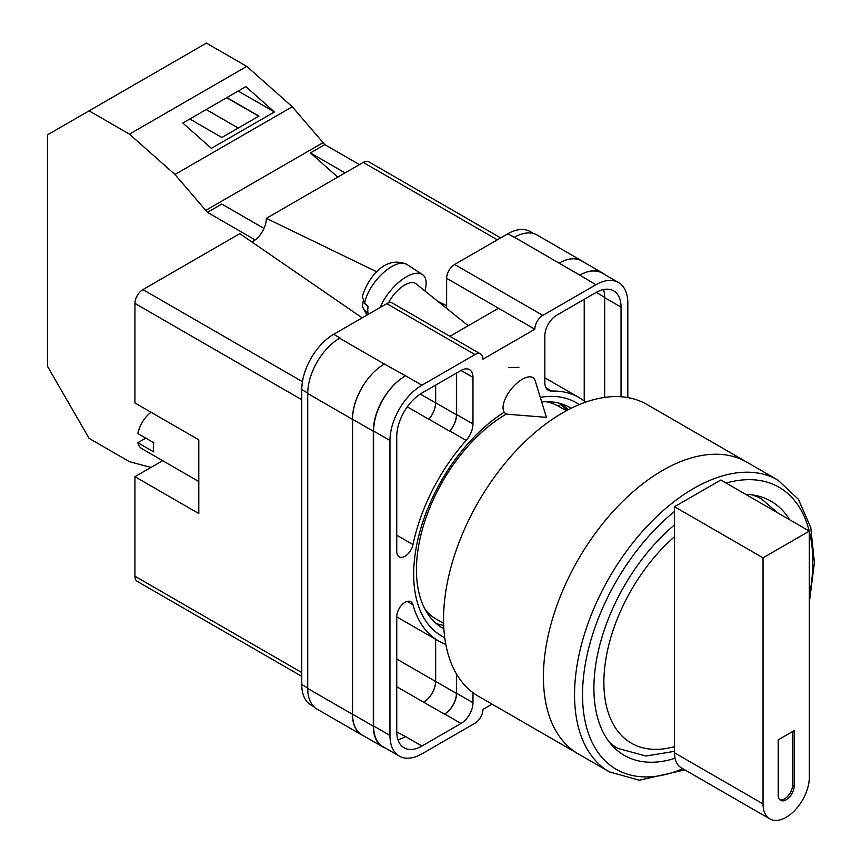 <?xml version="1.0" encoding="UTF-8"?>
<svg xmlns="http://www.w3.org/2000/svg" width="862" height="862" viewBox="0 0 862 862"><rect width="100%" height="100%" fill="white"/><g stroke="black" fill="none" stroke-linecap="round" stroke-linejoin="round"><path stroke-width="1.29" d="M444.717 637.6A134.666 77.752 -60 0 1 413.674 574.286A134.666 77.752 -60 0 1 504.044 412.305M540.291 397.382A134.666 77.752 -60 0 1 579.242 404.59M571.172 408.265A127.328 73.518 120 0 0 570.138 407.651A127.328 73.518 120 0 0 541.681 401.907M506.49 413.943A127.328 73.518 120 0 0 416.443 569.901A127.328 73.518 120 0 0 442.809 628.182A127.328 73.518 120 0 0 443.865 628.775M518.913 367.331L508.892 367.686M568.166 409.806A127.328 73.518 120 0 0 562.789 404.289M446.635 308.402L446.635 278.307A11.292 6.519 -60 0 1 454.619 264.472L542.812 315.395L595.901 284.751A45.147 26.065 120 0 1 618.474 282.52A45.147 26.065 120 0 1 627.827 303.187L627.827 397.597M533.772 233.613L530.27 231.598A45.147 26.065 -60 0 0 507.696 233.828L454.619 264.472M314.188 706.959L311.117 705.191A45.147 26.065 -60 0 1 301.765 684.525L307.723 687.962M446.635 278.307L534.839 329.219L482.957 359.174A11.292 6.519 120 0 0 480.619 354.013L392.415 303.09A11.292 6.519 -60 0 0 386.779 303.65L333.691 334.294A45.147 26.065 -60 0 0 301.765 389.592L301.765 684.525M498.516 308.251L449.942 336.299M492.073 704.135L482.957 709.404A11.292 6.519 120 0 1 474.973 723.229L421.895 753.873A45.147 26.065 120 0 1 399.322 756.114A45.147 26.065 120 0 1 389.969 735.437L389.969 440.514A45.147 26.065 120 0 1 421.895 385.217L474.973 354.573A11.292 6.519 120 0 1 480.619 354.013M456.612 372.998L456.612 414.536A16.928 9.773 120 0 1 449.792 430.957L466.159 440.396A16.928 9.773 120 0 0 472.979 423.985L472.979 377.384A16.928 9.773 120 0 0 469.467 369.626A16.928 9.773 120 0 0 461.008 370.466L472.979 377.384M466.159 440.396A140.538 81.136 120 0 0 412.995 544.59A11.691 6.756 120 0 1 399.171 556.82A11.691 6.756 120 0 1 396.746 551.464L396.746 436.592A35.557 20.526 120 0 1 421.895 393.05L461.008 370.466M585.664 402.134A140.538 81.136 120 0 0 579.156 397.608A140.538 81.136 120 0 0 551.637 391.046A16.928 9.773 120 0 1 548.318 390.26A16.928 9.773 120 0 1 544.816 382.502L544.816 335.911A16.928 9.773 120 0 1 556.787 315.169L595.901 292.584A35.557 20.526 120 0 1 613.669 290.828A35.557 20.526 120 0 1 621.039 307.109L621.039 396.757M407.187 601.417L412.995 604.768A11.691 6.756 120 0 0 410.872 601.751A11.691 6.756 120 0 0 401.854 604.887A11.691 6.756 120 0 0 396.746 616.653L396.746 731.526A35.557 20.526 120 0 0 404.116 747.807A35.557 20.526 120 0 0 421.895 746.039L461.008 723.466A16.928 9.773 120 0 0 472.979 702.724L472.979 692.671M412.995 604.768A140.538 81.136 120 0 0 438.629 641.016A140.538 81.136 120 0 0 445.805 644.388M542.812 315.395A11.292 6.519 120 0 0 534.839 329.219M363.527 735.792A45.147 26.065 -60 0 1 361.771 734.93L317.076 709.124A45.147 26.065 -60 0 1 307.723 688.458L352.429 714.264L352.429 419.331A45.147 26.065 -60 0 1 384.355 364.033L405.528 375.767A45.147 26.065 120 0 0 373.602 431.065L389.969 440.514M339.66 338.227A45.147 26.065 -60 0 1 340.081 337.979L339.65 338.227A45.147 26.065 -60 0 0 307.723 393.525L307.723 688.458M514.086 237.524A45.147 26.065 -60 0 1 514.517 237.276L507.696 233.828M559.082 263.147L579.835 275.129A45.147 26.065 -60 0 1 602.409 272.898L581.656 260.917A45.147 26.065 -60 0 0 559.082 263.147L514.506 237.276A45.147 26.065 -60 0 1 537.091 235.035L581.785 260.841A45.147 26.065 -60 0 1 583.412 261.929M584.221 400.992L584.221 299.329M397.932 739.628A35.557 20.526 120 0 0 405.528 736.59L421.895 746.039M396.757 731.87L405.528 736.59M604.671 397.404L604.671 297.659A35.557 20.526 120 0 0 603.497 289.557M373.602 431.065L373.602 725.998A45.147 26.065 120 0 0 382.954 746.664L399.322 756.114M579.835 275.129L595.901 284.751M618.474 282.52L602.107 273.071A45.147 26.065 120 0 0 579.533 275.312M456.612 674.213L456.612 693.274L472.979 702.724M456.418 673.879L456.418 693.393A16.928 9.773 -60 0 1 444.447 714.124L444.641 714.016A16.928 9.773 120 0 0 456.612 693.274M435.579 639.259L435.579 681.454A16.928 9.773 -60 0 1 423.608 702.196L444.447 714.124M449.792 430.957A140.538 81.136 120 0 0 449.619 431.151A16.928 9.773 -60 0 0 456.418 414.751L456.418 373.117M420.279 394.042L435.579 402.866A16.928 9.773 -60 0 1 428.791 419.255A140.538 81.136 -60 0 1 428.867 419.169L449.619 431.151M436.226 623.495A127.328 73.518 120 0 0 443.693 625.403M385.411 748.076A45.147 26.065 -60 0 1 382.653 746.837L361.9 734.855A45.147 26.065 -60 0 1 352.547 714.189L352.547 419.255L373.3 431.237A45.147 26.065 -60 0 1 405.226 375.94M373.3 431.237L373.3 726.17A45.147 26.065 -60 0 0 382.653 746.837M602.409 272.898A45.147 26.065 -60 0 1 604.865 274.666M427.24 613.033L427.778 612.613M566.894 410.474A125.863 72.667 -60 0 0 560.709 404.45L558.468 406.196M352.547 419.255A45.147 26.065 -60 0 1 384.474 363.958M435.666 639.313L435.666 681.411A16.928 9.773 -60 0 1 423.695 702.142M435.666 385.098L435.666 402.78A16.928 9.773 -60 0 1 428.867 419.169M361.771 734.93A45.147 26.065 -60 0 1 352.429 714.264M435.579 402.866L435.579 385.142M559.212 263.082A45.147 26.065 -60 0 1 581.785 260.841M535.151 380.67A22.574 10.312 128.7 0 0 533.406 377.965A22.574 10.312 128.7 0 0 522.329 379.237A22.574 10.312 128.7 0 0 503.031 407.748A22.574 10.312 128.7 0 0 505.154 413.189A22.574 10.312 128.7 0 0 508.171 414.31L546.422 417.337L535.151 380.67M380.164 307.465A33.866 15.462 -51.3 0 1 400.787 280.603A33.866 15.462 -51.3 0 1 422.369 274.515A33.866 15.462 -51.3 0 1 426.13 283.102A33.866 15.462 -51.3 0 1 424.869 290.947M364.637 303.23L362.299 296.463C367.708 278.642 384.689 254.678 406.875 264.418A32.045 14.632 128.7 0 0 382.9 273.189A32.045 14.632 128.7 0 0 364.637 303.23L368.096 306.56A32.53 14.848 128.7 0 0 367.762 310.395A32.53 14.848 128.7 0 0 368.128 313.693L364.658 310.374A32.045 14.632 128.7 0 0 366.813 314.371L367.331 314.878M363.15 301.377L362.417 306.667L364.658 310.374M388.536 302.853A22.574 10.312 -51.3 0 1 415.872 283.727L468.249 325.728M263.998 228.419L221.814 204.068L207.451 212.364L174.954 174.49L129.44 134.138L89.088 110.842L47.582 134.806L47.582 366.469L89.088 438.359L129.44 461.666L150.979 467.43M89.088 110.842L206.417 43.1L246.769 66.396L292.283 106.759L324.78 144.622L359.411 164.61M174.954 174.49L292.283 106.759M129.44 134.138L246.769 66.396M211.373 148.361L274.428 111.963L245.864 86.631L182.809 123.04L211.373 148.361M324.78 144.622L310.417 152.919L337.721 177.13M205.425 210.565L322.754 142.823M207.451 212.364L255.109 239.873M310.417 152.919L345.037 172.906M189.812 118.999L221.868 137.5L258.945 116.09L226.889 97.589M238.214 91.049L274.428 111.963M238.235 128.05L206.18 109.549M258.751 116.208L226.695 97.708M609.434 771.899L578.305 753.927A168.467 97.266 -60 0 1 552.488 618.927A168.467 97.266 -60 0 1 662.544 470.469A168.467 97.266 -60 0 1 746.783 462.118A168.467 97.266 120 0 0 662.544 470.469A168.467 97.266 120 0 0 552.488 618.927A168.467 97.266 120 0 0 578.305 753.927L478.453 696.27A168.467 97.266 120 0 1 452.636 561.281A168.467 97.266 120 0 1 562.692 412.812A168.467 97.266 120 0 1 646.931 404.472L777.912 480.091A168.467 97.266 -60 0 0 693.673 488.442A168.467 97.266 -60 0 0 583.617 636.899A168.467 97.266 -60 0 0 609.434 771.899L639.442 780.229L684.902 769.874M425.569 610.242A122.76 70.878 120 0 0 436.344 619.175L443.618 623.377M566.377 410.754L559.093 406.552A122.76 70.878 120 0 0 545.98 401.692M789.646 519.743A146.745 84.724 120 0 0 771.037 501.221A146.745 84.724 120 0 0 745.684 494.357M674.515 524.872A146.745 84.724 120 0 0 597.948 652.728A146.745 84.724 120 0 0 624.293 755.381A146.745 84.724 120 0 0 675.065 758.28M809.332 531.1L809.332 777.19A32.734 18.899 -60 0 1 786.176 817.284A32.734 18.899 -60 0 1 769.809 818.9A32.734 18.899 -60 0 1 763.032 803.912L763.032 557.833L674.515 506.727L720.815 480.005L809.332 531.1L763.032 557.833M778.203 795.163A11.292 6.519 120 0 0 780.541 800.324A11.292 6.519 120 0 0 789.236 797.307A11.292 6.519 120 0 0 794.161 785.939L794.161 730.642L778.203 739.855L778.203 795.163M769.809 818.9L681.292 767.794A32.734 18.899 -60 0 1 674.515 752.806L674.515 506.727M779.798 799.764A11.292 6.519 120 0 0 788.159 795.809A11.292 6.519 120 0 0 792.566 785.023L792.566 731.569M198.799 481.556L142.025 448.779A22.574 13.038 120 0 1 137.855 442.756L153.813 451.968A22.574 13.038 -60 0 1 153.307 447.658A22.574 13.038 -60 0 1 153.813 442.756L137.855 433.543A22.574 13.038 120 0 1 151.076 412.262M137.855 442.756L145.829 438.144M301.765 399.731L134.946 303.413L134.946 402.953L198.799 439.825L198.799 513.558L134.946 476.686L134.946 576.225L301.765 672.543M301.765 676.358L137.284 581.397A11.292 6.519 -60 0 1 134.946 576.225M162.659 460.696L134.946 476.686M134.946 303.413A11.292 6.519 -60 0 1 142.93 289.589L302.443 381.683M362.169 317.852L239.808 233.667L142.93 289.589M251.866 241.963A18.77 10.84 120 0 0 266.347 218.334L376.845 271.864M497.32 239.819L363.225 162.401L266.347 218.334M363.225 162.401A11.292 6.519 -60 0 1 368.871 161.851L500.628 237.912M438.058 301.517L446.635 305.676M373.602 725.998L389.969 735.437M405.528 375.767L421.895 385.217M386.779 303.65L474.973 354.573M333.691 334.294L340.081 337.979M339.65 338.227L384.355 364.033M444.641 714.016L461.008 723.466M396.746 686.691L423.608 702.196M545.98 387.781L551.637 391.046M604.671 297.659L621.039 307.109M456.612 414.536L472.979 423.985M407.306 406.853L428.791 419.255M396.746 535.205L412.995 544.59M352.547 714.189L373.3 726.17M435.666 681.411L456.418 693.393M596.202 292.412L604.671 297.304M435.666 402.78L456.418 414.751M307.723 393.525L352.429 419.331M396.746 659.042L435.579 681.454M301.765 389.592L307.723 393.029M468.583 325.534L466.536 324.349M674.515 511.425A162.832 94.012 120 0 0 582.604 699.61A162.832 94.012 120 0 0 682.855 768.688M809.332 596.235A162.832 94.012 120 0 0 809.332 531.423M809.235 531.046A162.832 94.012 120 0 0 726.095 483.054M611.384 744.671L617.72 748.335A143.922 83.097 -60 0 1 609.412 742.268M674.515 536.714A132.629 76.578 120 0 0 603.874 682.445A132.629 76.578 120 0 0 674.515 746.611M752.235 494.885A143.922 83.097 -60 0 1 761.642 499.055L755.306 495.391M763.032 803.912L674.515 752.806M792.566 785.023L794.161 785.939M396.746 616.847L438.629 641.016M544.816 377.782L579.156 397.608M362.417 306.667L366.813 314.371M406.875 264.418L422.369 274.515M809.332 602.344L814.418 562.724L810.765 527.555L798.384 499.26L777.912 480.091M617.72 748.335L645.95 756.028L674.515 751.33M777.589 512.782L761.642 499.055"/></g></svg>
